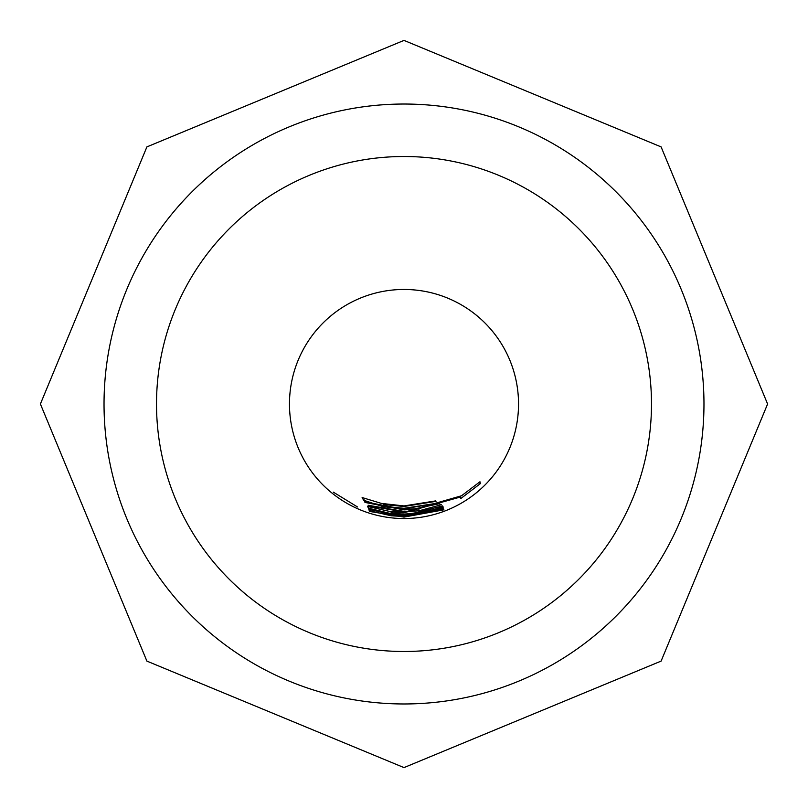<?xml version="1.0" encoding="UTF-8"?>
<svg xmlns="http://www.w3.org/2000/svg" width="808" height="808" viewBox="0 0 808 808"><rect width="100%" height="100%" fill="white"/><g stroke="black" fill="none" stroke-linecap="round" stroke-linejoin="round"><path stroke-width="1.21" d="M333.31 492.133L357.56 506.99L333.31 492.133M381.356 503.394L404 505.929L435.562 500.909L436.037 501.344L404 506.485L384.194 504.566L383.406 505.303L384.022 506.333L404 508.293L438.178 503.061L404 508.798L383.194 506.727L363.63 500.223L362.115 497.526L381.356 503.394M414.908 510.848L413.726 509.434L404 509.878L365.054 502.455L364.59 501.738L404 509.363L414.868 508.798L439.249 503.758L441.35 504.717L419.069 510.777L404 511.878L369.155 506.071L368.064 505.232L404 511.403L414.908 510.848L414.756 508.808M392.405 511.696L392.375 513.444L404 514.08L418.594 513.11L418.665 511.969L442.531 505.919L443.107 506.879L421.766 512.969L404 514.403L391.001 513.635L368.418 508.161L367.63 506.444L388.901 511.262L404 512.312L461.57 495.748L479.972 481.75L480.376 483.608L460.621 498.688L460.429 497.021L404 512.777L392.355 512.151L391.617 512.716L391.739 511.626M391.102 514.06L404 514.807L443.36 507.949L404 515.15L394.294 514.726L392.961 515.655L404 516.211L443.441 509.06L404 516.514L391.224 515.787L369.226 510.717L368.872 509.434L391.102 514.06M369.468 511.424L404 516.837L443.925 509.818L404 517.09L369.468 511.424M418.594 513.11L418.665 511.969M392.9 514.252L392.961 515.655M404 156.51A247.49 247.49 0 0 0 156.51 404A247.49 247.49 0 0 0 404 651.49A247.49 247.49 0 0 0 651.49 404A247.49 247.49 0 0 0 404 156.51M404 104.03A299.97 299.97 0 0 1 703.97 404A299.97 299.97 0 0 1 404 703.97A299.97 299.97 0 0 1 104.03 404A299.97 299.97 0 0 1 404 104.03M369.579 509.626L369.226 510.717M391.415 514.09L391.224 515.787M479.205 482.386L480.376 483.608M368.882 506.798L368.418 508.161M391.244 511.565L391.001 513.635M421.534 511.545L421.766 512.969M418.726 508.343L419.069 510.777M413.686 508.919L413.726 509.434M364.428 498.304L363.63 500.223M383.436 505.515L383.194 506.727M384.305 504.02L384.194 504.566M404 289.466A114.534 114.534 0 0 0 289.466 404A114.534 114.534 0 0 0 404 518.534A114.534 114.534 0 0 0 518.534 404A114.534 114.534 0 0 0 404 289.466M404 40.4L661.106 146.894L767.6 404L661.106 661.106L404 767.6L146.894 661.106L40.4 404L146.894 146.894L404 40.4M419.372 512.423L419.291 511.878M383.406 505.303L383.699 503.899"/></g></svg>
